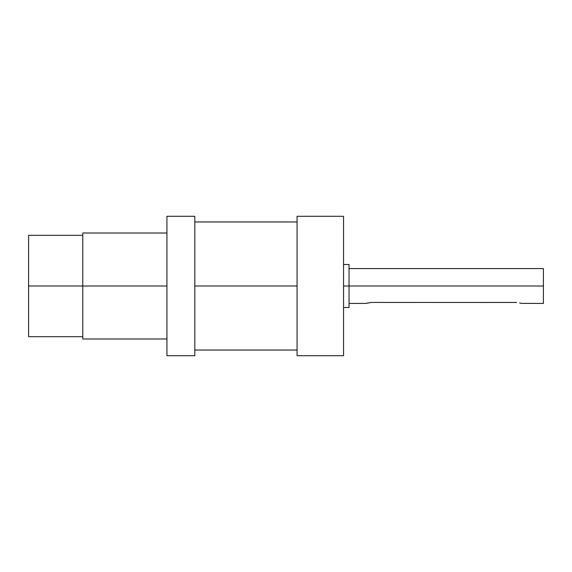 <?xml version="1.0" encoding="UTF-8"?>
<svg xmlns="http://www.w3.org/2000/svg" width="572" height="572" viewBox="0 0 572 572"><rect width="100%" height="100%" fill="white"/><g stroke="black" fill="none" stroke-linecap="round" stroke-linejoin="round"><path stroke-width="0.86" d="M82.761 286L28.6 286L28.6 336.686L28.6 235.314L28.6 286L82.761 286L82.761 338.981L82.761 233.018L82.761 286L166.931 286L82.761 286M297.068 286L194.823 286L297.068 286M349.034 286L343.55 286L349.034 286L349.034 307.507L349.034 286L543.4 286L543.4 268.568L543.4 286L349.034 286L349.034 264.493L349.034 286M520.877 303.282L519.619 302.938M349.034 303.432L365.622 303.432L371.435 302.431L516.259 302.452M543.4 303.432L543.4 286L543.4 303.432L521.214 303.389M366.073 303.289L371.435 302.431L516.645 302.474M166.931 216.287L166.931 355.712L194.823 355.712L166.931 355.712L166.931 216.287L194.823 216.287L194.823 355.712L194.823 216.287L166.931 216.287M297.068 216.287L297.068 355.712L343.55 355.712L343.55 216.287L297.068 216.287L297.068 355.712L343.55 355.712L343.55 216.287L297.068 216.287M82.761 336.686L28.6 336.686M166.931 338.981L82.761 338.981M297.068 350.043L194.823 350.043M343.55 307.507L349.034 307.507M349.034 268.568L543.4 268.568M343.55 264.493L349.034 264.493M297.068 221.957L194.823 221.957M166.931 233.018L82.761 233.018M82.761 235.314L28.6 235.314"/></g></svg>
